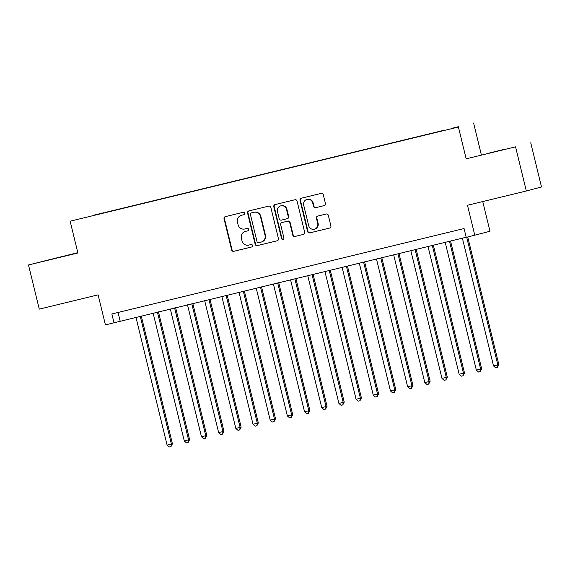 <?xml version="1.0" encoding="UTF-8"?>
<svg xmlns="http://www.w3.org/2000/svg" width="570" height="570" viewBox="0 0 570 570"><rect width="100%" height="100%" fill="white"/><g stroke="black" fill="none" stroke-linecap="round" stroke-linejoin="round"><path stroke-width="0.85" d="M244.701 213.223A1.247 1.211 -104.9 0 0 243.226 212.296L225.307 216.643A1.781 1.738 -104.9 0 0 224.046 218.787L231.648 249.995A1.781 1.738 -104.9 0 0 233.757 251.32L251.676 246.974A1.247 1.211 -104.9 0 0 252.56 245.47A1.247 1.211 -104.9 0 0 251.085 244.544L248.769 245.107A5.707 5.55 -104.9 0 1 242.022 240.868L241.388 238.267A5.707 5.55 -104.9 0 1 245.428 231.413L247.751 230.85A1.247 1.211 -104.9 0 0 248.634 229.347A1.247 1.211 -104.9 0 0 247.159 228.42L244.836 228.983A5.707 5.55 -104.9 0 1 238.089 224.744L237.455 222.143A5.707 5.55 -104.9 0 1 241.495 215.289L243.817 214.726A1.247 1.211 -104.9 0 0 244.701 213.223M504.015 149.39L487.036 153.601L504.015 149.39M61.624 256.685L44.645 260.889L61.624 256.685M458.822 126.604L451.86 128.328L458.822 126.604M324.159 205.613A1.781 1.738 -104.9 0 0 325.42 203.469L323.283 194.719A1.781 1.738 -104.9 0 0 321.174 193.394L301.281 198.218A1.781 1.738 -104.9 0 0 300.012 200.362L307.622 231.57A1.781 1.738 -104.9 0 0 309.731 232.895L329.631 228.064A1.781 1.738 -104.9 0 0 330.892 225.927L328.313 215.346A1.781 1.738 -104.9 0 0 326.204 214.021L317.69 216.087A1.781 1.738 -104.9 0 0 316.428 218.232L317.704 223.476A4.774 4.638 -104.9 0 1 314.419 229.183A4.774 4.638 -104.9 0 1 308.684 225.663L303.675 205.122A4.774 4.638 -104.9 0 1 306.959 199.415A4.774 4.638 -104.9 0 1 312.695 202.934L313.529 206.354A1.781 1.738 -104.9 0 0 315.637 207.68L324.223 205.599M77.812 252.66L28.5 264.964L39.266 309.125L98.104 294.854L105.429 324.879L114.014 322.798L111.862 313.963L464.058 228.549L466.21 237.377L489.979 231.263L482.74 201.566M515.558 146.839L466.167 158.816L515.558 146.839L526.324 190.993L467.478 205.264L474.803 235.296M466.167 158.816L458.415 127.025L70.146 221.196L458.415 127.025M28.5 264.964L77.891 252.987L70.146 221.196M270.843 207.437A1.781 1.738 -104.9 0 0 268.734 206.112L248.834 210.936A1.781 1.738 -104.9 0 0 247.565 213.08L255.175 244.288A1.781 1.738 -104.9 0 0 257.284 245.613L277.184 240.782A1.781 1.738 -104.9 0 0 278.445 238.645L270.843 207.437M275.054 204.58L294.954 199.749A1.781 1.738 -104.9 0 1 297.063 201.075L304.672 232.282A1.781 1.738 -104.9 0 1 303.404 234.427L294.889 236.493A1.781 1.738 -104.9 0 1 292.781 235.168L289.695 222.514A1.781 1.738 -104.9 0 0 287.586 221.189L281.936 222.557A1.781 1.738 -104.9 0 0 280.675 224.701L283.889 237.875A1.247 1.211 -104.9 0 1 283.026 239.371A1.247 1.211 -104.9 0 1 281.523 238.445L273.792 206.718A1.781 1.738 -104.9 0 1 275.054 204.58M530.734 142.806L541.5 186.967L526.324 190.993M93.566 215.246L104.089 212.66L93.566 215.246M443.353 130.573L106.618 212.311M443.353 130.43L106.618 212.097M481.344 154.791L473.592 122.999M114.014 322.798L466.175 237.241M118.047 312.46L120.17 321.159M243.96 214.683L241.908 215.175A5.707 5.55 -104.9 0 0 241.68 215.239M245.613 231.363A5.707 5.55 -104.9 0 1 245.841 231.299L247.886 230.807M225.549 216.586A1.781 1.738 -104.9 0 0 224.452 218.673L232.061 249.881A1.781 1.738 -104.9 0 0 234.17 251.206L251.819 246.931M249.076 210.879A1.781 1.738 -104.9 0 0 247.979 212.973L255.588 244.181A1.781 1.738 -104.9 0 0 257.697 245.506L277.355 240.732M251.277 212.916A1.247 1.211 -104.9 0 0 250.394 214.413L257.07 241.808A1.247 1.211 -104.9 0 0 258.545 242.735L260.996 242.143A5.707 5.55 -104.9 0 0 265.036 235.282L260.476 216.557A5.707 5.55 -104.9 0 0 253.721 212.318L251.691 212.802A1.247 1.211 -104.9 0 0 251.641 212.817L251.256 212.923M261.402 242.029A5.707 5.55 -104.9 0 0 265.449 235.175L265.036 235.282M251.691 212.802L254.135 212.211A5.707 5.55 -104.9 0 1 260.882 216.45L265.449 235.175M303.575 234.377L294.889 236.493M282.278 222.464A1.781 1.738 -104.9 0 1 282.349 222.45L288 221.075A1.781 1.738 -104.9 0 1 290.109 222.4L293.194 235.061A1.781 1.738 -104.9 0 0 295.303 236.379M275.296 204.516A1.781 1.738 -104.9 0 0 274.198 206.611L281.936 238.338A1.247 1.211 -104.9 0 0 283.226 239.293M286.496 209.375A4.774 4.638 -104.9 0 0 280.761 205.856A4.774 4.638 -104.9 0 0 277.476 211.563L279.236 218.802A1.781 1.738 -104.9 0 0 281.345 220.127L286.995 218.759A1.781 1.738 -104.9 0 0 288.256 216.614L286.496 209.375L286.902 209.268A4.774 4.638 -104.9 0 0 281.167 205.749L280.761 205.856M287.066 218.738L287.408 218.652A1.781 1.738 -104.9 0 0 288.669 216.507L288.256 216.614M286.902 209.268L288.669 216.507M306.959 199.415L307.373 199.301A4.774 4.638 -104.9 0 1 313.108 202.82L313.942 206.247A1.781 1.738 -104.9 0 0 316.051 207.573L324.323 205.563M314.419 229.183L314.825 229.076A4.774 4.638 -104.9 0 0 318.117 223.369L317.704 223.476M317.932 216.03A1.781 1.738 -104.9 0 0 316.834 218.125L318.117 223.369M301.523 198.161A1.781 1.738 -104.9 0 0 300.426 200.248L308.035 231.456A1.781 1.738 -104.9 0 0 310.144 232.781L329.795 228.014M135.959 317.333L167.103 445.106L172.425 443.788L141.282 316.044M172.425 443.788L170.979 446.588L171.399 444.059L140.256 316.293M170.979 446.588L169.262 447.001L167.103 445.106M153.138 313.165L184.288 440.938L189.603 439.62L158.467 311.876M189.603 439.62L188.157 442.42L188.577 439.897L157.434 312.125M188.157 442.42L186.44 442.84L184.288 440.938M170.316 308.997L201.466 436.77L206.789 435.459L175.646 307.707M206.789 435.459L205.343 438.252L205.763 435.729L174.612 307.957M205.343 438.252L203.625 438.672L201.466 436.77M187.502 304.829L218.645 432.601L222.941 431.561L223.967 431.291L192.824 303.539M223.967 431.291L222.521 434.091L222.941 431.561L191.791 303.789M222.521 434.091L220.804 434.504L218.645 432.601M204.68 300.668L235.823 428.433L240.12 427.393L241.146 427.122L210.002 299.371M241.146 427.122L239.699 429.923L240.12 427.393L208.976 299.62M239.699 429.923L237.982 430.336L235.823 428.433M221.858 296.5L253.009 424.272L258.324 422.954L227.188 295.21M258.324 422.954L256.878 425.754L257.298 423.225L226.155 295.459M256.878 425.754L255.161 426.168L253.009 424.272M239.037 292.332L270.187 420.104L275.51 418.786L244.366 291.042M275.51 418.786L274.063 421.586L274.483 419.064L243.333 291.291M274.063 421.586L272.346 422.007L270.187 420.104M256.222 288.163L287.365 415.936L291.662 414.896L292.688 414.618L261.544 286.874M292.688 414.618L291.242 417.418L291.662 414.896L260.511 287.123M291.242 417.418L289.524 417.839L287.365 415.936M273.401 283.995L304.544 411.768L308.84 410.728L309.866 410.457L278.723 282.706M309.866 410.457L308.42 413.257L308.84 410.728L277.697 282.955M308.42 413.257L306.703 413.67L304.544 411.768M290.579 279.834L321.729 407.6L326.026 406.56L327.045 406.289L295.908 278.538M327.045 406.289L325.598 409.089L326.026 406.56L294.875 278.787M325.598 409.089L323.881 409.502L321.729 407.6M307.757 275.666L338.908 403.432L343.204 402.392L344.23 402.121L313.087 274.37M344.23 402.121L342.784 404.921L343.204 402.392L312.054 274.626M342.784 404.921L341.067 405.334L338.908 403.432M324.943 271.498L356.086 399.271L361.409 397.953L330.265 270.209M361.409 397.953L359.962 400.753L360.382 398.223L329.232 270.458M359.962 400.753L358.245 401.173L356.086 399.271M342.121 267.33L373.264 395.103L377.561 394.062L378.587 393.784L347.444 266.04M378.587 393.784L377.141 396.585L377.561 394.062L346.418 266.29M377.141 396.585L375.423 397.005L373.264 395.103M359.299 263.162L390.45 390.934L395.765 389.624L364.629 261.872M395.765 389.624L394.319 392.424L394.746 389.894L363.596 262.122M394.319 392.424L392.602 392.837L390.45 390.934M376.478 259.001L407.628 386.766L411.925 385.726L412.951 385.455L381.807 257.704M412.951 385.455L411.504 388.255L411.925 385.726L380.774 257.954M411.504 388.255L409.787 388.669L407.628 386.766M393.663 254.833L424.807 382.598L429.103 381.558L430.129 381.287L398.986 253.536M430.129 381.287L428.683 384.087L429.103 381.558L397.96 253.792M428.683 384.087L426.966 384.501L424.807 382.598M410.842 250.665L441.985 378.437L447.308 377.119L416.164 249.375M447.308 377.119L445.861 379.919L446.282 377.39L415.138 249.624M445.861 379.919L444.144 380.34L441.985 378.437M428.02 246.496L459.171 374.269L464.486 372.951L433.35 245.207M464.486 372.951L463.04 375.751L463.467 373.229L432.317 245.456M463.04 375.751L461.322 376.172L459.171 374.269M445.199 242.328L476.349 370.101L481.671 368.79L450.528 241.039M481.671 368.79L480.225 371.59L480.645 369.061L449.495 241.288M480.225 371.59L478.508 372.003L476.349 370.101M462.384 238.167L493.527 365.933L498.85 364.622L467.742 237.006M498.85 364.622L497.403 367.422L497.824 364.893L466.709 237.255M497.403 367.422L495.686 367.835L493.527 365.933M241.908 215.175L241.495 215.289M245.841 231.299L245.428 231.413M234.17 251.206L233.757 251.32M232.061 249.881L231.648 249.995M224.452 218.673L224.046 218.787M257.697 245.506L257.284 245.613M255.588 244.181L255.175 244.288M247.979 212.973L247.565 213.08M260.882 216.45L260.476 216.557M254.135 212.211L253.721 212.318M293.194 235.061L292.781 235.168M290.109 222.4L289.695 222.514M288 221.075L287.586 221.189M282.349 222.45L281.936 222.557M281.936 238.338L281.523 238.445M274.198 206.611L273.792 206.718M316.051 207.573L315.637 207.68M313.942 206.247L313.529 206.354M313.108 202.82L312.695 202.934M316.834 218.125L316.428 218.232M310.144 232.781L309.731 232.895M308.035 231.456L307.622 231.57M300.426 200.248L300.012 200.362M241.794 215.204L241.388 215.317M245.727 231.327L245.314 231.441M261.516 242.001L261.103 242.115M282.314 222.457L281.901 222.564M287.444 218.638L287.031 218.752"/></g></svg>
